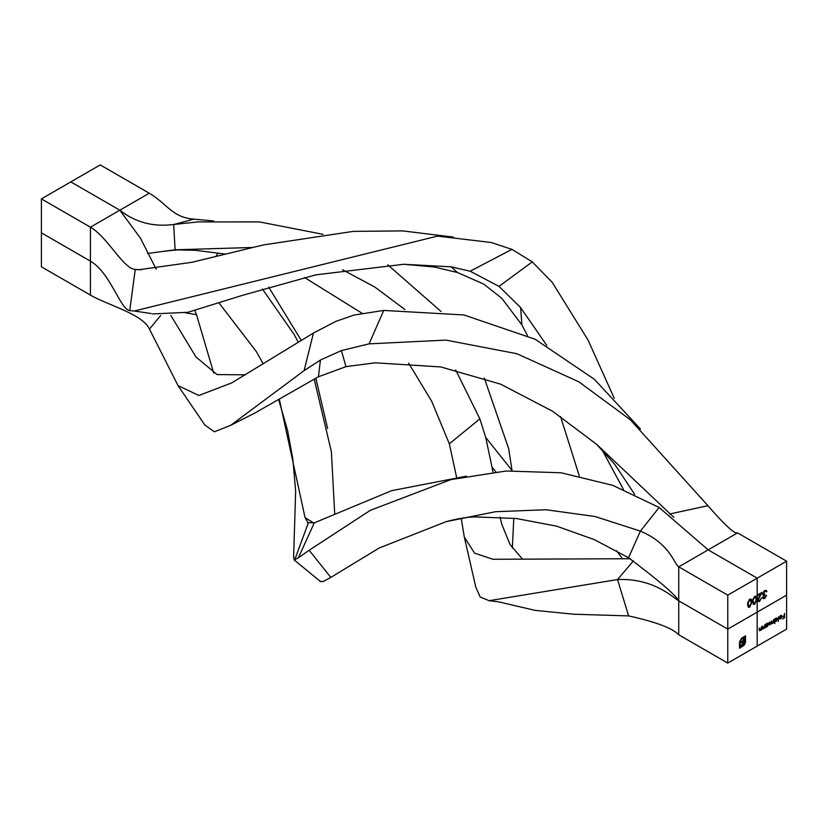 <?xml version="1.0" encoding="UTF-8"?>
<svg xmlns="http://www.w3.org/2000/svg" width="828" height="828" viewBox="0 0 828 828"><rect width="100%" height="100%" fill="white"/><g stroke="black" fill="none" stroke-linecap="round" stroke-linejoin="round"><path stroke-width="1.24" d="M780.659 615.504L782.098 616.374L780.659 618.909L779.51 618.92L779.2 617.967L781.746 616.498L780.711 615.887L779.355 617.17L781.642 615.37M780.235 618.671L779.51 618.92M781.746 616.498L780.38 615.69M774.863 623.525L774.511 619.116L777.078 618.081L777.502 619.034L776.012 621.59L774.863 621.559L774.511 623.318M775.598 621.352L774.511 621.362M766.128 627.241L765.776 624.157L768.343 623.122L768.777 624.074L767.277 626.63L765.776 627.034M766.863 626.392L765.776 626.434M759.835 630.367L759.193 627.955L759.586 630.025L760.321 630.243L761.688 626.517L761.688 629.797L759.514 630.77M759.193 629.797L760.321 630.243M757.185 646.099L757.185 612.14L786.6 595.156L786.6 629.114L727.771 663.083L727.771 629.114L757.185 612.14L757.185 646.099M763.126 628.462L762.485 626.061L762.878 628.121L763.613 628.348L764.979 624.612L764.979 627.903L762.805 628.866M762.485 627.903L763.613 628.348M770.05 624.457L769.471 622.025L770.495 624.374L771.417 620.896L772.441 623.246L773.714 619.572L773.714 622.863L771.479 623.412L769.781 624.892M772.483 622.894L771.893 623.401L772.379 623.681L771.292 623.308M769.471 623.401L770.495 624.374M771.417 622.17L772.441 623.246M778.548 616.777L778.206 621.59L778.548 616.777M784.489 613.351L784.489 617.843L782.595 618.94L784.137 617.585L784.137 616.208L782.595 616.643L784.137 615.742L784.489 613.351M546.832 345.504L520.636 307.612L521.878 324.897L501.716 298.215L483.759 284.107L457.46 272.515L451.156 266.844L470.159 271.211L511.932 249.373L491.263 242.511L437.515 236.104L134.333 310.997L129.727 310.624C120.122 309.206 110.445 272.712 90.428 261.151L90.428 227.182L119.843 210.198L140.574 238.381L156.037 268.883M451.156 266.844L403.805 264.267L315.872 274.844L242.345 295.379L187.925 312.301L152.342 313.947M453.34 237.087L402.708 230.898L353.318 231.374L263.573 244.891L191.672 262.341L139.311 269.68L135.243 269.473C122.958 268.551 107.909 237.284 90.428 227.182L41.4 198.886L70.815 181.901L119.843 210.198C135.347 222.39 153.294 227.151 173.694 224.492L175.101 249.797L195.491 250.325L225.195 254.072M457.46 272.515L434.245 266.999L403.805 264.267M623.412 489.42L601.47 448.735M579.279 475.893L560.546 416.525M527.426 335.537L521.878 324.897M614.262 398.32L588.046 340.039L552.214 282.348L532.269 261.876L499.005 286.395L520.636 307.612M499.005 286.395L470.159 271.211M511.932 249.373L532.269 261.876M304.114 370.633L230.681 425.313L254.548 413.203L318.418 376.781L320.405 360.056L304.114 370.633L313.46 333.022L231.705 382.909L198.855 395.484L178.03 385.61L149.454 329.078C142.519 314.029 107.909 305.211 90.428 295.12L41.4 266.813L41.4 198.886M41.4 232.844L90.428 261.151L41.4 232.844M759.1 629.746L759.825 629.963L759.1 629.746M762.391 627.841L763.126 628.059L762.391 627.841M768.073 623.029L768.28 623.743M766.79 626.351L765.641 626.351M767.939 623.991L766.79 623.349L767.939 623.991M765.641 625.306L766.79 625.947L765.641 625.306M765.776 625.388L767.277 626.227L768.425 624.271L767.277 623.639L766.128 625.585L767.277 626.227M766.966 623.453L768.425 624.271M771.893 623.401L770.992 623.132M769.336 623.318L770.009 624.084L769.336 623.318M771.282 622.087L771.955 622.966L771.282 622.087M776.799 617.988L777.016 618.702M775.525 621.31L774.366 621.279M776.664 618.951L775.515 618.309L776.664 618.951M774.366 620.265L775.515 620.907L774.366 620.265M774.511 620.348L776.002 621.186L777.15 619.23L776.012 618.599L774.863 620.545L776.002 621.186M775.691 618.412L777.15 619.23M781.384 615.287L781.601 615.939M781.601 616.084L781.28 617.367M780.162 618.63L779.024 618.64M781.259 616.208L780.214 615.597L781.259 616.208M779.065 617.885L780.152 618.237L779.065 617.885M781.704 616.922L779.552 618.164L780.638 618.516L781.363 616.715M779.2 617.967L780.638 618.516M744.217 645.115L739.539 648.22L739.539 642.331L741.422 638.336L742.726 637.467L742.726 638.171L740.739 639.992L740.139 641.979L740.139 647.165L742.923 645.561L744.941 642.073L744.941 636.887L744.113 637.363L743.979 642.694L742.851 644.619L740.936 645.881L743.275 642.114L743.275 641.286L740.936 642.631L740.936 641.741L743.275 640.386L743.265 637.156L745.552 635.832L745.438 642.621L744.217 645.115L742.437 645.975L742.923 646.254M456.528 477L449.335 443.787L479.867 418.875L485.715 437.443L512.025 470.49L508.651 448.569L484.287 378.075M441.013 311.473L387.732 264.794M322.992 234.324L259.474 221.914L197.882 221.925L173.694 224.492L193.959 219.151C172.12 217.588 166.738 203.315 149.257 193.224L100.229 164.917L70.815 181.901L119.843 210.198L149.257 193.224M479.867 418.875L455.679 369.95M404.975 309.6L374.929 287.109L342.513 269.752M252.116 247.5L175.101 249.797L147.384 253.492M213.686 220.983L193.959 219.151M449.335 443.787L431.761 401.425L408.659 363.161M362.146 313.315L304.435 277.463M727.771 663.083L678.743 634.776C672.615 628.224 655.911 621.931 628.618 615.908L617.533 579.548C653.592 577.954 673.081 597.547 678.743 600.817L727.771 629.114L727.771 595.156L757.185 578.172L757.185 612.14L757.185 578.172L786.6 561.187L786.6 595.156L727.771 629.114L678.743 600.817C675.72 595.073 658.995 580.718 628.566 557.741L594.204 539.577L556.468 526.122L516.31 518.514L475.334 516.91C467.561 516.962 457.832 518.545 446.126 521.661L379.255 547.981L330.807 577.416L322.765 581.732L320.488 581.173M522.261 558.879L510.089 544.596L501.789 524.207L500.06 517.179M630.139 558.724L492.929 559.273L474.558 553.145L464.322 537.093L461.217 518.297M633.441 560.856L617.533 579.548L489.11 600.693L480.168 596.967L475.841 587.28L464.322 537.093M628.618 615.908L573.835 614.231L534.94 610.35L498.715 601.863L489.11 600.693M512.335 548.095L513.795 518.245M495.889 471.836L491.998 467.116L493.012 472.126M491.998 467.116L485.715 437.443M165.828 251.081C177.761 249.559 187.521 249.29 195.118 250.284L195.491 250.325M742.437 645.975L739.539 647.651M742.23 637.881L742.157 638.491M739.694 641.203L740.139 641.979M739.652 641.69L740.139 647.165M744.113 637.363L744.941 636.887M743.627 637.084L744.113 641.483M743.627 641.203L743.979 642.694M743.482 642.414L743.554 643.739M743.058 643.46L742.364 644.339L742.851 644.619M742.364 644.339L741.36 645.074L741.847 645.354M740.936 642.073L743.275 641.286M745.055 636.121L745.552 641.721M745.055 641.441L744.662 643.252M759.586 600.673L761.677 597.744L759.555 601.459L758.189 601.645L757.599 600.362L760.539 593.986L757.516 595.725L757.516 594.959L761.926 592.413L758.179 599.969L759.586 600.673L757.692 599.689L758.562 600.786M762.598 593.562L765.082 594.338L763.416 597.288L764.72 597.712L766.666 595.435L764.73 598.478L763.323 598.644L762.836 597.619L763.592 595.642L762.505 594.307L764.751 590.592L766.283 590.385L766.914 591.554L764.741 591.368L763.25 594.494M766.335 591.885L765.331 590.861L764.244 591.088L764.741 591.368M763.416 597.288L763.685 597.857L763.416 597.288M230.681 425.313L214.39 431.792L204.795 424.961L178.03 385.61M213.696 373.066L196.515 314.712L185.596 312.849M245.512 374.825L217.102 374.587L195.936 356.93L170.796 315.364M313.46 333.022L335.982 321.326L354.094 315.054L383.716 310.428L369.091 343.858L341.395 350.575L345.99 366.649L375.177 362.809L440.744 366.939L500.474 384.099L552.566 411.237L596.605 444.305L614.852 464.446L634.641 494.347M786.6 561.187L737.572 532.88C734.778 534.288 724.904 525.231 707.94 505.701L630.398 419.827L578.803 381.78L516.9 353.732L446.002 340.111L369.091 343.858M628.566 557.741L640.386 531.11L659.129 507.492L708.157 549.864L757.185 578.172L708.157 549.864L737.572 532.88M673.795 517.293L596.605 444.305M640.468 429.059L594.297 379.203L535.095 339.242L463.897 314.95L383.716 310.428M345.99 366.649L318.418 376.781M320.405 360.056L341.395 350.575M155.56 268.282L156.306 268.862M194.777 310.5L196.515 314.712M760.083 600.31L759.069 601.18L759.555 601.459M759.069 601.18L757.951 601.459M757.516 595.166L760.539 593.986M760.973 592.962L760.435 593.935M757.692 599.586L759.1 600.393M765.217 597.34L764.244 598.189L764.73 598.478M764.244 598.189L763.105 598.458M766.014 590.281L766.914 591.554M765.838 591.606L765.331 590.861L765.838 591.606M764.244 591.088L763.633 591.534M762.598 593.624L762.981 594.411M764.596 594.576L765.082 595.104M764.596 594.825L763.582 595.642M762.93 596.926L764.234 597.433M749.775 599.234L751.12 599.099L751.948 601.915L749.775 607.11L748.398 607.245L747.539 604.461L749.775 599.234M754.763 596.357L756.109 596.222L756.937 599.037L754.763 604.233L753.387 604.368L752.528 601.583L754.763 596.357M327.619 428.5L315.81 378.148M301.195 340.308L268.696 287.119M334.719 514.105L331.386 451.788L314.185 379.027M298.225 342.109L294.199 334.543L262.404 289.024M224.46 254.258L223.922 253.865M320.653 581.691L293.992 559.811L294.737 559.738L293.598 557.741L295.648 491.273L292.864 459.281L287.554 430.343L278.922 400.483M466.464 476.152L391.613 490.673L314.288 522.861L298.359 557.793L294.737 559.738L308.254 523.12L305.066 517.686L279.512 400.131M256.338 351.579L263.18 363.875L256.338 351.579L219.068 303.017M314.288 522.861L307.354 522.654M305.066 517.686L313.709 522.954M727.771 595.156L678.743 566.849L708.157 549.864M446.126 521.661L495.568 511.704L546.066 509.748L594.99 516.496L640.386 531.11C670.214 543.654 674.137 564.189 678.743 566.849L678.743 634.776M298.359 557.793L309.154 550.258L330.807 577.416M659.129 507.492L612.813 485.363L561.136 472.778L506.167 470.997L450.836 479.619L370.333 510.327L309.154 550.258M750.861 598.996L751.948 601.915M751.451 601.635L751.275 603.715M750.313 605.889L749.288 606.831L749.775 607.11M749.288 606.831L748.17 607.069M747.881 601.821L747.632 603.85L749.268 606.065M747.632 603.85L749.754 606.355L748.564 606.231M750.478 599.845L748.802 600.103M749.754 606.355L751.369 602.256L749.754 600.021L748.367 602.101L748.119 604.13M749.268 599.731L750.261 599.658M755.85 596.119L756.937 599.037M756.44 598.758L756.264 600.828M755.302 603.001L754.277 603.943L754.763 604.233M754.277 603.943L753.159 604.192M752.869 598.944L752.621 600.962L754.256 603.188M752.621 600.962L754.743 603.477L753.552 603.353M755.467 596.967L753.79 597.226M754.743 603.477L756.357 599.379L754.743 597.133L753.356 599.224L753.107 601.252M754.256 596.853L755.25 596.781M134.333 310.997L151.058 313.533M141.547 269.711L135.243 269.473L129.727 310.624M160.653 315.509L149.454 329.078M669.924 514.519L670.1 513.898L707.94 505.701M90.428 295.12L90.428 261.151M217.95 252.964L216.046 256.369M621.631 557.658L616.498 550.672"/></g></svg>
